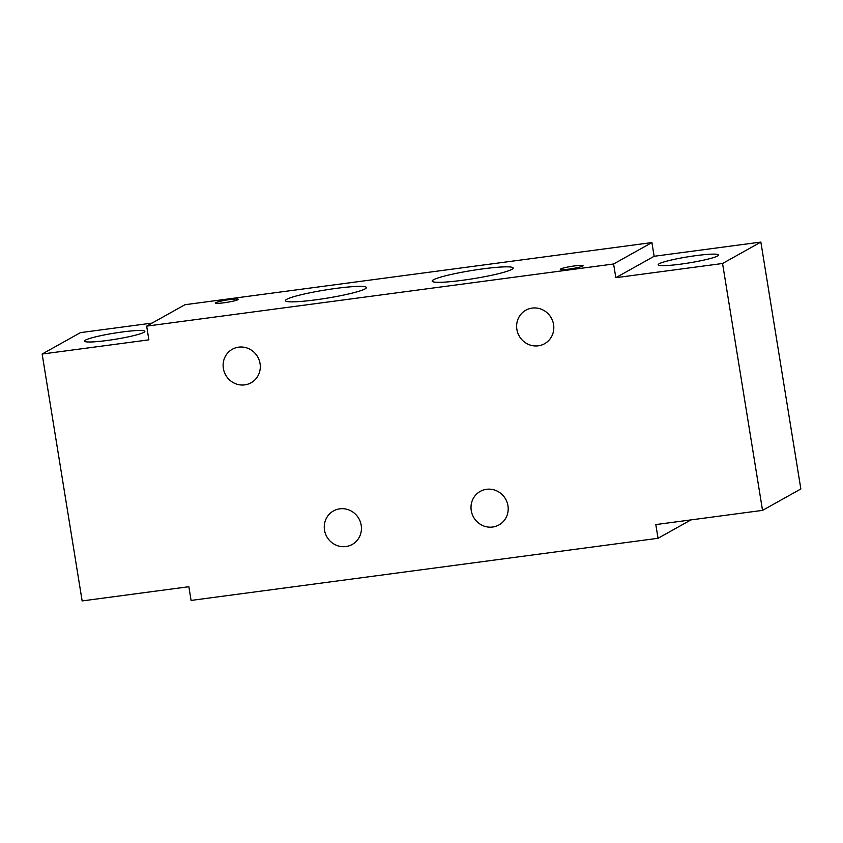 <?xml version="1.0" encoding="UTF-8"?>
<svg xmlns="http://www.w3.org/2000/svg" width="843" height="843" viewBox="0 0 843 843"><rect width="100%" height="100%" fill="white"/><g stroke="black" fill="none" stroke-linecap="round" stroke-linejoin="round"><path stroke-width="1.26" d="M223.363 368.454A19.199 18.398 -119.2 0 0 251.077 382.775A19.199 18.398 -119.2 0 0 260.055 363.575A19.199 18.398 -119.2 0 0 232.341 349.255A19.199 18.398 -119.2 0 0 223.363 368.454M516.875 329.392A19.199 18.398 -119.2 0 0 544.589 343.723A19.199 18.398 -119.2 0 0 553.556 324.513A19.199 18.398 -119.2 0 0 525.842 310.192A19.199 18.398 -119.2 0 0 516.875 329.392M324.502 530.131A19.199 18.398 -119.2 0 0 352.216 544.452A19.199 18.398 -119.2 0 0 361.194 525.252A19.199 18.398 -119.2 0 0 333.48 510.932A19.199 18.398 -119.2 0 0 324.502 530.131M471.258 510.605A19.199 18.398 -119.2 0 0 498.972 524.926A19.199 18.398 -119.2 0 0 507.95 505.726A19.199 18.398 -119.2 0 0 480.236 491.395A19.199 18.398 -119.2 0 0 471.258 510.605M229.749 299.571A11.517 1.17 170.8 0 1 238.253 299.328A11.517 1.17 170.8 0 1 224.006 302.774A11.517 1.17 170.8 0 1 215.502 303.016A11.517 1.17 170.8 0 1 229.749 299.571M574.568 265.914A11.517 1.17 170.8 0 1 583.071 265.682A11.517 1.17 170.8 0 1 568.825 269.128A11.517 1.17 170.8 0 1 560.321 269.36A11.517 1.17 170.8 0 1 574.568 265.914M695.96 255.629A30.548 3.098 170.8 0 1 718.499 255.007A30.548 3.098 170.8 0 1 680.722 264.144A30.548 3.098 170.8 0 1 658.183 264.776A30.548 3.098 170.8 0 1 695.96 255.629M482.891 268.864A41.022 4.162 170.8 0 1 513.166 268.021A41.022 4.162 170.8 0 1 462.428 280.298A41.022 4.162 170.8 0 1 432.164 281.14A41.022 4.162 170.8 0 1 482.891 268.864M336.136 288.39A41.022 4.162 170.8 0 1 366.41 287.547A41.022 4.162 170.8 0 1 315.682 299.834A41.022 4.162 170.8 0 1 285.408 300.666A41.022 4.162 170.8 0 1 336.136 288.39M122.288 331.973A30.548 3.098 170.8 0 1 144.827 331.352A30.548 3.098 170.8 0 1 107.05 340.498A30.548 3.098 170.8 0 1 84.511 341.12A30.548 3.098 170.8 0 1 122.288 331.973M655.812 524.578L658.035 538.287L191.087 600.427L188.864 586.717L82.14 600.922L42.15 354.039L148.884 339.845L146.661 326.125L613.599 263.985L615.822 277.695L722.556 263.49L762.536 510.373L655.812 524.578M690.933 519.899L658.035 538.287M722.556 263.49L760.86 242.078L800.85 488.961L762.536 510.373M760.86 242.078L654.136 256.283L615.822 277.695M654.136 256.283L651.913 242.573L613.599 263.985M651.913 242.573L184.965 304.713L146.661 326.125M152.067 323.101L80.464 332.627L42.15 354.039"/></g></svg>
